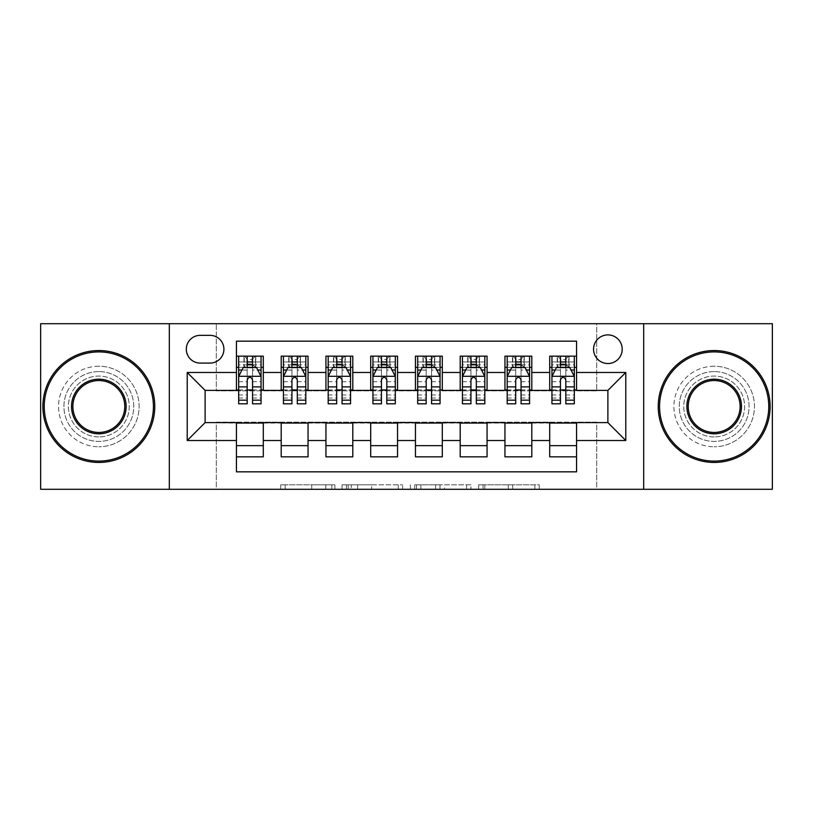 <?xml version="1.0" encoding="UTF-8"?>
<svg xmlns="http://www.w3.org/2000/svg" width="813" height="813" viewBox="0 0 813 813"><rect width="100%" height="100%" fill="white"/><g stroke="black" fill="none" stroke-linecap="round" stroke-linejoin="round"><path stroke-width="0.61" stroke-dasharray="4.07 3.05" d="M334.895 489.294L285.15 489.294L334.895 489.294L334.895 484.812L311.725 484.812L311.725 489.294L311.725 484.812L334.895 484.812L334.895 489.294L334.895 484.812L311.725 484.812L311.725 489.294L311.725 484.812L334.895 484.812L285.15 484.812L334.895 484.812M714.17 371.592A34.908 34.908 0 0 0 679.262 406.5A34.908 34.908 0 0 0 714.17 441.408A34.908 34.908 0 0 0 749.078 406.5A34.908 34.908 0 0 0 714.17 371.592A34.908 34.908 0 0 0 679.262 406.5A34.908 34.908 0 0 0 714.17 441.408A34.908 34.908 0 0 0 749.078 406.5A34.908 34.908 0 0 0 714.17 371.592M98.83 371.592A34.908 34.908 0 0 0 63.922 406.5A34.908 34.908 0 0 0 98.83 441.408A34.908 34.908 0 0 0 133.739 406.5A34.908 34.908 0 0 0 98.83 371.592A34.908 34.908 0 0 0 63.922 406.5A34.908 34.908 0 0 0 98.83 441.408A34.908 34.908 0 0 0 133.739 406.5A34.908 34.908 0 0 0 98.83 371.592M607.89 334.895A14.319 14.319 0 0 0 593.561 349.214A14.319 14.319 0 0 0 607.89 363.533A14.319 14.319 0 0 0 622.209 349.214A14.319 14.319 0 0 0 607.89 334.895M534.873 489.294L483.044 489.294L534.873 489.294L534.873 484.812L512.698 484.812L539.273 484.812L539.273 489.294L539.273 484.812L483.044 484.812L539.273 484.812L539.273 489.294L539.273 484.812L534.873 484.812L534.873 489.294M508.298 489.294L484.802 489.294L508.298 489.294L508.298 484.812L512.698 484.812L508.298 484.812L508.298 489.294L508.298 484.812L484.802 484.812L484.802 489.294L484.802 484.812L508.298 484.812L508.298 489.294M478.654 489.294L483.044 489.294L478.654 489.294L478.654 484.812L483.044 484.812L478.654 484.812L478.654 489.294M280.759 489.294L285.15 489.294L280.759 489.294L280.759 484.812L285.15 484.812L280.759 484.812L280.759 489.294M40.65 489.294L216.299 489.294L216.299 422.16L596.701 422.16L596.701 489.294L216.299 489.294L216.299 422.16L596.701 422.16L596.701 489.294L772.35 489.294L772.35 323.706L596.701 323.706L596.701 390.84L216.299 390.84L216.299 323.706L596.701 323.706L596.701 390.84L216.299 390.84L216.299 323.706L40.65 323.706L40.65 489.294M402.659 489.294L398.268 489.294L402.659 489.294L402.659 484.812L402.659 489.294M346.429 489.294L398.268 489.294L342.039 489.294L346.429 489.294L346.429 484.812L402.659 484.812L342.039 484.812L342.039 489.294L342.039 484.812L346.429 484.812L346.429 489.294M414.732 489.294L470.961 489.294L410.341 489.294L414.732 489.294L414.732 484.812L470.961 484.812L470.961 489.294L470.961 484.812L444.386 484.812L444.386 489.294M549.71 356.155L576.559 356.155L576.559 367.344L549.71 367.344L549.71 356.155M504.954 356.155L531.804 356.155L531.804 367.344L504.954 367.344L504.954 356.155M460.199 356.155L487.058 356.155L487.058 367.344L460.199 367.344L460.199 356.155M415.453 356.155L442.302 356.155L442.302 367.344L415.453 367.344L415.453 356.155M370.698 356.155L397.547 356.155L397.547 367.344L370.698 367.344L370.698 356.155M325.942 356.155L352.801 356.155L352.801 367.344L325.942 367.344L325.942 356.155M281.196 356.155L308.046 356.155L308.046 367.344L281.196 367.344L281.196 356.155M236.441 456.845L236.441 445.656L263.29 445.656L263.29 456.845L236.441 456.845L236.441 471.835L576.559 471.835L576.559 456.845L549.71 456.845L549.71 445.656L576.559 445.656L576.559 456.845M308.046 456.845L281.196 456.845L281.196 445.656L308.046 445.656L308.046 456.845M352.801 456.845L325.942 456.845L325.942 445.656L352.801 445.656L352.801 456.845M397.547 456.845L370.698 456.845L370.698 445.656L397.547 445.656L397.547 456.845M442.302 456.845L415.453 456.845L415.453 445.656L442.302 445.656L442.302 456.845M487.058 456.845L460.199 456.845L460.199 445.656L487.058 445.656L487.058 456.845M531.804 456.845L504.954 456.845L504.954 445.656L531.804 445.656L531.804 456.845M549.71 445.656L549.71 423.055L607.89 422.608L607.89 390.392L531.804 390.392L531.804 367.344M531.804 389.945L487.058 390.392L487.058 367.344M487.058 389.945L442.302 390.392L442.302 367.344M442.302 389.945L397.547 390.392L397.547 367.344M397.547 389.945L352.801 390.392L352.801 367.344M352.801 389.945L308.046 390.392L308.046 367.344M236.441 356.155L263.29 356.155L263.29 367.344L236.441 367.344L236.441 341.165L576.559 341.165L576.559 356.155M504.954 445.656L504.954 423.055L549.71 423.055M460.199 445.656L460.199 423.055L504.954 423.055M415.453 445.656L415.453 423.055L460.199 423.055M370.698 445.656L370.698 423.055L415.453 423.055M325.942 445.656L325.942 423.055L370.698 423.055M281.196 445.656L281.196 423.055L325.942 423.055M308.046 389.945L263.29 390.392L263.29 367.344M236.441 445.656L236.441 423.055L281.196 423.055M263.29 389.945L205.11 390.392L205.11 422.608L236.441 423.055M252.548 367.344L247.182 367.344M236.441 389.945L236.441 367.344M238.676 389.945L247.182 389.945M252.548 389.945L261.054 389.945M263.29 445.656L263.29 423.055M283.432 389.945L291.938 389.945M297.304 389.945L305.81 389.945M297.304 367.344L291.938 367.344M281.196 389.945L281.196 367.344M308.046 445.656L308.046 423.055M352.801 445.656L352.801 423.055M325.942 389.945L325.942 367.344M342.06 367.344L336.684 367.344M328.188 389.945L336.684 389.945M342.06 389.945L350.555 389.945M397.547 445.656L397.547 423.055M370.698 389.945L370.698 367.344M386.805 367.344L381.439 367.344M372.933 389.945L381.439 389.945M386.805 389.945L395.311 389.945M442.302 445.656L442.302 423.055M415.453 389.945L415.453 367.344M431.561 367.344L426.195 367.344M417.689 389.945L426.195 389.945M431.561 389.945L440.067 389.945M487.058 445.656L487.058 423.055M460.199 389.945L460.199 367.344M476.316 367.344L470.94 367.344M462.445 389.945L470.94 389.945M476.316 389.945L484.812 389.945M531.804 445.656L531.804 423.055M504.954 389.945L504.954 367.344M521.062 367.344L515.696 367.344M507.19 389.945L515.696 389.945M521.062 389.945L529.568 389.945M576.559 445.656L576.559 423.055M549.71 389.945L549.71 367.344M576.559 389.945L576.559 367.344M565.818 367.344L560.452 367.344M551.946 389.945L560.452 389.945M565.818 389.945L574.324 389.945M200.191 335.342A13.872 13.872 0 0 0 186.319 349.214A13.872 13.872 0 0 0 200.191 363.086L210.039 363.086A13.872 13.872 0 0 0 223.91 349.214A13.872 13.872 0 0 0 210.039 335.342L200.191 335.342M169.317 489.294L169.317 323.706M643.683 323.706L643.683 489.294M351.257 489.294L357.629 489.294L351.257 489.294L351.257 484.812L348.188 484.812L348.188 489.294L348.188 484.812L357.629 484.812L351.257 484.812L351.257 489.294M357.629 489.294L371.683 489.294L357.629 489.294L357.629 484.812L371.683 484.812L371.683 489.294L371.683 484.812L357.629 484.812L357.629 489.294M414.732 484.812L439.996 484.812L439.996 489.294L439.996 484.812L435.605 484.812L439.996 484.812L439.996 489.294L439.996 484.812L444.386 484.812M416.49 484.812L416.49 489.294L416.49 484.812M410.341 484.812L410.341 489.294L410.341 484.812M247.182 356.155L238.676 356.155L238.676 367.344L238.676 361.968L247.182 361.968L247.182 356.155L261.054 356.155L261.054 367.344L261.054 364.824L252.548 364.824M238.676 376.521L238.676 397.994L238.676 376.521L243.158 367.567L256.583 367.567L261.054 376.521L261.054 397.994L261.054 376.521M238.676 403.817L238.676 361.968L261.054 361.968L261.054 364.824M261.054 403.817L261.054 361.968L252.548 361.968L252.548 356.155M238.676 367.344L255.465 367.344L255.465 356.155L261.054 356.155M255.78 356.155L255.78 367.344L255.465 356.155L244.276 356.155L244.276 367.344L243.951 356.155L243.951 367.344M238.676 356.155L243.951 356.155M247.182 361.968L247.182 370.118L238.676 370.118M261.054 370.118L252.548 370.118L252.548 361.968M241.918 370.027L247.182 370.027L247.182 367.567M252.548 367.567L252.548 370.027L257.812 370.027M247.182 403.817L247.182 370.118M252.548 370.118L252.548 403.817M247.182 370.027L247.182 379.874C248.971 376.48 250.76 376.48 252.548 379.874L252.548 370.027M255.78 367.344L261.054 367.344M247.63 363.99L247.63 359.509L252.101 359.509L252.101 363.99L247.63 363.99L244.276 367.344M255.465 367.344L252.101 363.99M247.63 359.509L244.276 356.155M255.465 356.155L252.101 359.509M98.83 462.445A55.945 55.945 0 0 1 42.886 406.5A55.945 55.945 0 0 1 98.83 350.555A55.945 55.945 0 0 1 154.765 406.5A55.945 55.945 0 0 1 98.83 462.445A55.945 55.945 0 0 1 42.886 406.5A55.945 55.945 0 0 1 98.83 350.555A55.945 55.945 0 0 1 154.765 406.5A55.945 55.945 0 0 1 98.83 462.445A55.945 55.945 0 0 1 42.886 406.5A55.945 55.945 0 0 1 98.83 350.555A55.945 55.945 0 0 1 154.765 406.5A55.945 55.945 0 0 1 98.83 462.445M98.83 366.226A40.274 40.274 0 0 0 58.546 406.5A40.274 40.274 0 0 0 98.83 446.774A40.274 40.274 0 0 1 58.546 406.5A40.274 40.274 0 0 1 98.83 366.226A40.274 40.274 0 0 1 139.104 406.5A40.274 40.274 0 0 1 98.83 446.774A40.274 40.274 0 0 0 139.104 406.5A40.274 40.274 0 0 0 98.83 366.226M98.83 380.545A25.955 25.955 0 0 1 124.785 406.5A25.955 25.955 0 0 1 98.83 432.455A25.955 25.955 0 0 1 72.875 406.5A25.955 25.955 0 0 1 98.83 380.545M98.83 436.927A30.427 30.427 0 0 1 68.394 406.5A30.427 30.427 0 0 1 98.83 376.073A30.427 30.427 0 0 1 129.257 406.5A30.427 30.427 0 0 1 98.83 436.927A30.427 30.427 0 0 1 68.394 406.5A30.427 30.427 0 0 1 98.83 376.073A30.427 30.427 0 0 1 129.257 406.5A30.427 30.427 0 0 1 98.83 436.927M714.17 462.445A55.945 55.945 0 0 1 658.235 406.5A55.945 55.945 0 0 1 714.17 350.555A55.945 55.945 0 0 1 770.114 406.5A55.945 55.945 0 0 1 714.17 462.445A55.945 55.945 0 0 1 658.235 406.5A55.945 55.945 0 0 1 714.17 350.555A55.945 55.945 0 0 1 770.114 406.5A55.945 55.945 0 0 1 714.17 462.445A55.945 55.945 0 0 1 658.235 406.5A55.945 55.945 0 0 1 714.17 350.555A55.945 55.945 0 0 1 770.114 406.5A55.945 55.945 0 0 1 714.17 462.445M714.17 366.226A40.274 40.274 0 0 0 673.896 406.5A40.274 40.274 0 0 0 714.17 446.774A40.274 40.274 0 0 1 673.896 406.5A40.274 40.274 0 0 1 714.17 366.226A40.274 40.274 0 0 1 754.454 406.5A40.274 40.274 0 0 1 714.17 446.774A40.274 40.274 0 0 0 754.454 406.5A40.274 40.274 0 0 0 714.17 366.226M714.17 380.545A25.955 25.955 0 0 1 740.125 406.5A25.955 25.955 0 0 1 714.17 432.455A25.955 25.955 0 0 1 688.215 406.5A25.955 25.955 0 0 1 714.17 380.545M714.17 436.927A30.427 30.427 0 0 1 683.743 406.5A30.427 30.427 0 0 1 714.17 376.073A30.427 30.427 0 0 1 744.606 406.5A30.427 30.427 0 0 1 714.17 436.927A30.427 30.427 0 0 1 683.743 406.5A30.427 30.427 0 0 1 714.17 376.073A30.427 30.427 0 0 1 744.606 406.5A30.427 30.427 0 0 1 714.17 436.927M291.938 356.155L283.432 356.155L283.432 367.344L283.432 361.968L291.938 361.968L291.938 356.155L305.81 356.155L305.81 367.344L305.81 364.824L297.304 364.824M283.432 376.521L283.432 397.994L283.432 376.521L287.904 367.567L301.328 367.567L305.81 376.521L305.81 397.994L305.81 376.521M283.432 403.817L283.432 361.968L305.81 361.968L305.81 364.824M305.81 403.817L305.81 361.968L297.304 361.968L297.304 356.155M283.432 367.344L300.21 367.344L300.21 356.155L305.81 356.155M300.536 356.155L300.536 367.344L300.21 356.155L289.022 356.155L289.022 367.344L288.706 356.155L288.706 367.344M283.432 356.155L288.706 356.155M291.938 361.968L291.938 370.118L283.432 370.118M305.81 370.118L297.304 370.118L297.304 361.968M286.674 370.027L291.938 370.027L291.938 367.567M297.304 367.567L297.304 370.027L302.568 370.027M291.938 403.817L291.938 370.118M297.304 370.118L297.304 403.817M291.938 370.027L291.938 379.874C293.717 376.48 295.505 376.48 297.304 379.874L297.304 370.027M300.536 367.344L305.81 367.344M292.385 363.99L292.385 359.509L296.857 359.509L296.857 363.99L292.385 363.99L289.022 367.344M300.21 367.344L296.857 363.99M292.385 359.509L289.022 356.155M300.21 356.155L296.857 359.509M336.684 356.155L328.188 356.155L328.188 367.344L328.188 361.968L336.684 361.968L336.684 356.155L350.555 356.155L350.555 367.344L350.555 364.824L342.06 364.824M328.188 376.521L328.188 397.994L328.188 376.521L332.659 367.567L346.084 367.567L350.555 376.521L350.555 397.994L350.555 376.521M328.188 403.817L328.188 361.968L350.555 361.968L350.555 364.824M350.555 403.817L350.555 361.968L342.06 361.968L342.06 356.155M328.188 367.344L344.966 367.344L344.966 356.155L350.555 356.155M345.291 356.155L345.291 367.344L344.966 356.155L333.777 356.155L333.777 367.344L333.452 356.155L333.452 367.344M328.188 356.155L333.452 356.155M336.684 361.968L336.684 370.118L328.188 370.118M350.555 370.118L342.06 370.118L342.06 361.968M331.43 370.027L336.684 370.027L336.684 367.567M342.06 367.567L342.06 370.027L347.314 370.027M336.684 403.817L336.684 370.118M342.06 370.118L342.06 403.817M336.684 370.027L336.684 379.874C338.472 376.48 340.261 376.48 342.06 379.874L342.06 370.027M345.291 367.344L350.555 367.344M337.131 363.99L337.131 359.509L341.612 359.509L341.612 363.99L337.131 363.99L333.777 367.344M344.966 367.344L341.612 363.99M337.131 359.509L333.777 356.155M344.966 356.155L341.612 359.509M381.439 356.155L372.933 356.155L372.933 367.344L372.933 361.968L381.439 361.968L381.439 356.155L395.311 356.155L395.311 367.344L395.311 364.824L386.805 364.824M372.933 376.521L372.933 397.994L372.933 376.521L377.415 367.567L390.84 367.567L395.311 376.521L395.311 397.994L395.311 376.521M372.933 403.817L372.933 361.968L395.311 361.968L395.311 364.824M395.311 403.817L395.311 361.968L386.805 361.968L386.805 356.155M372.933 367.344L389.722 367.344L389.722 356.155L395.311 356.155M390.037 356.155L390.037 367.344L389.722 356.155L378.533 356.155L378.533 367.344L378.208 356.155L378.208 367.344M372.933 356.155L378.208 356.155M381.439 361.968L381.439 370.118L372.933 370.118M395.311 370.118L386.805 370.118L386.805 361.968M376.175 370.027L381.439 370.027L381.439 367.567M386.805 367.567L386.805 370.027L392.069 370.027M381.439 403.817L381.439 370.118M386.805 370.118L386.805 403.817M381.439 370.027L381.439 379.874C383.228 376.48 385.016 376.48 386.805 379.874L386.805 370.027M390.037 367.344L395.311 367.344M381.886 363.99L381.886 359.509L386.358 359.509L386.358 363.99L381.886 363.99L378.533 367.344M389.722 367.344L386.358 363.99M381.886 359.509L378.533 356.155M389.722 356.155L386.358 359.509M426.195 356.155L417.689 356.155L417.689 367.344L417.689 361.968L426.195 361.968L426.195 356.155L440.067 356.155L440.067 367.344L440.067 364.824L431.561 364.824M417.689 376.521L417.689 397.994L417.689 376.521L422.16 367.567L435.585 367.567L440.067 376.521L440.067 397.994L440.067 376.521M417.689 403.817L417.689 361.968L440.067 361.968L440.067 364.824M440.067 403.817L440.067 361.968L431.561 361.968L431.561 356.155M417.689 367.344L434.467 367.344L434.467 356.155L440.067 356.155M434.792 356.155L434.792 367.344L434.467 356.155L423.278 356.155L423.278 367.344L422.963 356.155L422.963 367.344M417.689 356.155L422.963 356.155M426.195 361.968L426.195 370.118L417.689 370.118M440.067 370.118L431.561 370.118L431.561 361.968M420.931 370.027L426.195 370.027L426.195 367.567M431.561 367.567L431.561 370.027L436.825 370.027M426.195 403.817L426.195 370.118M431.561 370.118L431.561 403.817M426.195 370.027L426.195 379.874C427.973 376.48 429.762 376.48 431.561 379.874L431.561 370.027M434.792 367.344L440.067 367.344M426.642 363.99L426.642 359.509L431.114 359.509L431.114 363.99L426.642 363.99L423.278 367.344M434.467 367.344L431.114 363.99M426.642 359.509L423.278 356.155M434.467 356.155L431.114 359.509M470.94 356.155L462.445 356.155L462.445 367.344L462.445 361.968L470.94 361.968L470.94 356.155L484.812 356.155L484.812 367.344L484.812 364.824L476.316 364.824M462.445 376.521L462.445 397.994L462.445 376.521L466.916 367.567L480.341 367.567L484.812 376.521L484.812 397.994L484.812 376.521M462.445 403.817L462.445 361.968L484.812 361.968L484.812 364.824M484.812 403.817L484.812 361.968L476.316 361.968L476.316 356.155M462.445 367.344L479.223 367.344L479.223 356.155L484.812 356.155M479.548 356.155L479.548 367.344L479.223 356.155L468.034 356.155L468.034 367.344L467.709 356.155L467.709 367.344M462.445 356.155L467.709 356.155M470.94 361.968L470.94 370.118L462.445 370.118M484.812 370.118L476.316 370.118L476.316 361.968M465.686 370.027L470.94 370.027L470.94 367.567M476.316 367.567L476.316 370.027L481.57 370.027M470.94 403.817L470.94 370.118M476.316 370.118L476.316 403.817M470.94 370.027L470.94 379.874C472.729 376.48 474.518 376.48 476.316 379.874L476.316 370.027M479.548 367.344L484.812 367.344M471.388 363.99L471.388 359.509L475.869 359.509L475.869 363.99L471.388 363.99L468.034 367.344M479.223 367.344L475.869 363.99M471.388 359.509L468.034 356.155M479.223 356.155L475.869 359.509M515.696 356.155L507.19 356.155L507.19 367.344L507.19 361.968L515.696 361.968L515.696 356.155L529.568 356.155L529.568 367.344L529.568 364.824L521.062 364.824M507.19 376.521L507.19 397.994L507.19 376.521L511.672 367.567L525.096 367.567L529.568 376.521L529.568 397.994L529.568 376.521M507.19 403.817L507.19 361.968L529.568 361.968L529.568 364.824M529.568 403.817L529.568 361.968L521.062 361.968L521.062 356.155M507.19 367.344L523.979 367.344L523.979 356.155L529.568 356.155M524.294 356.155L524.294 367.344L523.979 356.155L512.79 356.155L512.79 367.344L512.464 356.155L512.464 367.344M507.19 356.155L512.464 356.155M515.696 361.968L515.696 370.118L507.19 370.118M529.568 370.118L521.062 370.118L521.062 361.968M510.432 370.027L515.696 370.027L515.696 367.567M521.062 367.567L521.062 370.027L526.326 370.027M515.696 403.817L515.696 370.118M521.062 370.118L521.062 403.817M515.696 370.027L515.696 379.874C517.485 376.48 519.273 376.48 521.062 379.874L521.062 370.027M524.294 367.344L529.568 367.344M516.143 363.99L516.143 359.509L520.615 359.509L520.615 363.99L516.143 363.99L512.79 367.344M523.979 367.344L520.615 363.99M516.143 359.509L512.79 356.155M523.979 356.155L520.615 359.509M560.452 356.155L551.946 356.155L551.946 367.344L551.946 361.968L560.452 361.968L560.452 356.155L574.324 356.155L574.324 367.344L574.324 364.824L565.818 364.824M551.946 376.521L551.946 397.994L551.946 376.521L556.417 367.567L569.842 367.567L574.324 376.521L574.324 397.994L574.324 376.521M551.946 403.817L551.946 361.968L574.324 361.968L574.324 364.824M574.324 403.817L574.324 361.968L565.818 361.968L565.818 356.155M551.946 367.344L568.724 367.344L568.724 356.155L574.324 356.155M569.049 356.155L569.049 367.344L568.724 356.155L557.535 356.155L557.535 367.344L557.22 356.155L557.22 367.344M551.946 356.155L557.22 356.155M560.452 361.968L560.452 370.118L551.946 370.118M574.324 370.118L565.818 370.118L565.818 361.968M555.188 370.027L560.452 370.027L560.452 367.567M565.818 367.567L565.818 370.027L571.082 370.027M560.452 403.817L560.452 370.118M565.818 370.118L565.818 403.817M560.452 370.027L560.452 379.874C562.23 376.48 564.019 376.48 565.818 379.874L565.818 370.027M569.049 367.344L574.324 367.344M560.899 363.99L560.899 359.509L565.37 359.509L565.37 363.99L560.899 363.99L557.535 367.344M568.724 367.344L565.37 363.99M560.899 359.509L557.535 356.155M568.724 356.155L565.37 359.509M331.826 484.812L331.826 489.294L331.826 484.812M325.779 484.812L325.779 489.294L325.779 484.812M285.15 484.812L285.15 489.294L285.15 484.812M398.268 484.812L398.268 489.294L398.268 484.812M466.571 484.812L466.571 489.294L466.571 484.812M435.605 484.812L435.605 489.294L435.605 484.812M420.89 484.812L420.89 489.294L420.89 484.812M512.698 484.812L512.698 489.294L512.698 484.812M483.044 484.812L483.044 489.294L483.044 484.812M238.788 376.297L260.943 376.297M238.676 394.966L247.182 394.966M252.548 394.966L261.054 394.966M238.676 381.693L247.182 381.693M252.548 381.693L261.054 381.693M247.182 364.824L238.676 364.824M283.544 376.297L305.698 376.297M283.432 394.966L291.938 394.966M297.304 394.966L305.81 394.966M283.432 381.693L291.938 381.693M297.304 381.693L305.81 381.693M291.938 364.824L283.432 364.824M328.3 376.297L350.444 376.297M328.188 394.966L336.684 394.966M342.06 394.966L350.555 394.966M328.188 381.693L336.684 381.693M342.06 381.693L350.555 381.693M336.684 364.824L328.188 364.824M373.045 376.297L395.199 376.297M372.933 394.966L381.439 394.966M386.805 394.966L395.311 394.966M372.933 381.693L381.439 381.693M386.805 381.693L395.311 381.693M381.439 364.824L372.933 364.824M417.801 376.297L439.955 376.297M417.689 394.966L426.195 394.966M431.561 394.966L440.067 394.966M417.689 381.693L426.195 381.693M431.561 381.693L440.067 381.693M426.195 364.824L417.689 364.824M462.556 376.297L484.7 376.297M462.445 394.966L470.94 394.966M476.316 394.966L484.812 394.966M462.445 381.693L470.94 381.693M476.316 381.693L484.812 381.693M470.94 364.824L462.445 364.824M507.302 376.297L529.456 376.297M507.19 394.966L515.696 394.966M521.062 394.966L529.568 394.966M507.19 381.693L515.696 381.693M521.062 381.693L529.568 381.693M515.696 364.824L507.19 364.824M552.057 376.297L574.212 376.297M551.946 394.966L560.452 394.966M565.818 394.966L574.324 394.966M551.946 381.693L560.452 381.693M565.818 381.693L574.324 381.693M560.452 364.824L551.946 364.824M238.676 397.994L247.182 397.994M252.548 397.994L261.054 397.994M283.432 397.994L291.938 397.994M297.304 397.994L305.81 397.994M328.188 397.994L336.684 397.994M342.06 397.994L350.555 397.994M372.933 397.994L381.439 397.994M386.805 397.994L395.311 397.994M417.689 397.994L426.195 397.994M431.561 397.994L440.067 397.994M462.445 397.994L470.94 397.994M476.316 397.994L484.812 397.994M507.19 397.994L515.696 397.994M521.062 397.994L529.568 397.994M551.946 397.994L560.452 397.994M565.818 397.994L574.324 397.994"/><path stroke-width="1.22" d="M607.89 334.895A14.319 14.319 0 0 0 593.561 349.214A14.319 14.319 0 0 0 607.89 363.533A14.319 14.319 0 0 0 622.209 349.214A14.319 14.319 0 0 0 607.89 334.895M643.683 489.294L772.35 489.294L772.35 323.706L643.683 323.706L643.683 489.294L169.317 489.294L169.317 323.706L40.65 323.706L40.65 489.294L169.317 489.294M576.559 356.155L549.71 356.155L549.71 372.486L531.804 372.486L531.804 390.392L549.71 390.392L549.71 372.486M531.804 372.486L531.804 356.155L504.954 356.155L504.954 372.486L487.058 372.486L487.058 390.392L504.954 390.392L504.954 372.486M487.058 372.486L487.058 356.155L460.199 356.155L460.199 372.486L442.302 372.486L442.302 390.392L460.199 390.392L460.199 372.486M442.302 372.486L442.302 356.155L415.453 356.155L415.453 372.486L397.547 372.486L397.547 390.392L415.453 390.392L415.453 372.486M397.547 372.486L397.547 356.155L370.698 356.155L370.698 372.486L352.801 372.486L352.801 390.392L370.698 390.392L370.698 372.486M352.801 372.486L352.801 356.155L325.942 356.155L325.942 372.486L308.046 372.486L308.046 390.392L325.942 390.392L325.942 372.486M308.046 372.486L308.046 356.155L281.196 356.155L281.196 390.392L263.29 390.392L263.29 356.155L236.441 356.155M236.441 456.845L263.29 456.845L263.29 422.608L281.196 422.608L281.196 456.845L308.046 456.845L308.046 422.608L325.942 422.608L325.942 440.514L308.046 440.514M325.942 440.514L325.942 456.845L352.801 456.845L352.801 422.608L370.698 422.608L370.698 440.514L352.801 440.514M370.698 440.514L370.698 456.845L397.547 456.845L397.547 422.608L415.453 422.608L415.453 440.514L397.547 440.514M415.453 440.514L415.453 456.845L442.302 456.845L442.302 422.608L460.199 422.608L460.199 440.514L442.302 440.514M460.199 440.514L460.199 456.845L487.058 456.845L487.058 422.608L504.954 422.608L504.954 440.514L487.058 440.514M504.954 440.514L504.954 456.845L531.804 456.845L531.804 422.608L549.71 422.608L549.71 440.514L531.804 440.514M200.191 363.086L210.039 363.086A13.872 13.872 0 0 0 223.91 349.214A13.872 13.872 0 0 0 210.039 335.342L200.191 335.342A13.872 13.872 0 0 0 186.319 349.214A13.872 13.872 0 0 0 200.191 363.086M643.683 323.706L169.317 323.706M576.559 372.486L576.559 341.165L236.441 341.165L236.441 390.392L205.11 390.392L205.11 422.608L236.441 422.608L236.441 471.835L576.559 471.835L576.559 422.608L607.89 422.608L607.89 390.392L576.559 390.392L576.559 372.486L625.786 372.486L625.786 440.514L576.559 440.514M236.441 440.514L187.214 440.514L187.214 372.486L236.441 372.486M549.71 440.514L549.71 456.845L576.559 456.845M236.441 367.344L238.676 367.344M247.182 367.344L252.548 367.344M261.054 367.344L263.29 367.344M236.441 389.945L238.676 389.945M247.182 389.945L252.548 389.945M261.054 389.945L263.29 389.945M236.441 423.055L263.29 423.055M236.441 445.656L263.29 445.656M281.196 389.945L283.432 389.945M291.938 389.945L297.304 389.945M305.81 389.945L308.046 389.945M281.196 367.344L283.432 367.344M291.938 367.344L297.304 367.344M305.81 367.344L308.046 367.344M281.196 423.055L308.046 423.055M281.196 445.656L308.046 445.656M325.942 423.055L352.801 423.055M325.942 445.656L352.801 445.656M325.942 367.344L328.188 367.344M336.684 367.344L342.06 367.344M350.555 367.344L352.801 367.344M325.942 389.945L328.188 389.945M336.684 389.945L342.06 389.945M350.555 389.945L352.801 389.945M370.698 423.055L397.547 423.055M370.698 445.656L397.547 445.656M370.698 367.344L372.933 367.344M381.439 367.344L386.805 367.344M395.311 367.344L397.547 367.344M370.698 389.945L372.933 389.945M381.439 389.945L386.805 389.945M395.311 389.945L397.547 389.945M415.453 423.055L442.302 423.055M415.453 445.656L442.302 445.656M415.453 367.344L417.689 367.344M426.195 367.344L431.561 367.344M440.067 367.344L442.302 367.344M415.453 389.945L417.689 389.945M426.195 389.945L431.561 389.945M440.067 389.945L442.302 389.945M460.199 423.055L487.058 423.055M460.199 445.656L487.058 445.656M460.199 367.344L462.445 367.344M470.94 367.344L476.316 367.344M484.812 367.344L487.058 367.344M460.199 389.945L462.445 389.945M470.94 389.945L476.316 389.945M484.812 389.945L487.058 389.945M504.954 423.055L531.804 423.055M504.954 445.656L531.804 445.656M504.954 367.344L507.19 367.344M515.696 367.344L521.062 367.344M529.568 367.344L531.804 367.344M504.954 389.945L507.19 389.945M515.696 389.945L521.062 389.945M529.568 389.945L531.804 389.945M549.71 423.055L576.559 423.055M549.71 445.656L576.559 445.656M549.71 367.344L551.946 367.344M560.452 367.344L565.818 367.344M574.324 367.344L576.559 367.344M549.71 389.945L551.946 389.945M560.452 389.945L565.818 389.945M574.324 389.945L576.559 389.945M205.11 390.392L187.214 372.486M205.11 422.608L187.214 440.514M625.786 372.486L607.89 390.392M625.786 440.514L607.89 422.608M252.548 361.968L247.182 361.968M261.054 400.169L252.548 400.169L252.548 403.817L261.054 403.817L261.054 376.521L256.583 367.567L243.158 367.567L238.676 376.521L238.676 403.817L247.182 403.817L247.182 400.169L238.676 400.169M238.676 376.521L238.676 356.155M261.054 376.521L261.054 356.155M247.182 367.567L247.182 356.155M252.548 356.155L252.548 367.567M252.548 400.169L252.548 379.874C250.76 376.429 248.971 376.429 247.182 379.874L247.182 400.169M98.83 351.907A54.593 54.593 0 0 0 44.227 406.5A54.593 54.593 0 0 0 98.83 461.093A54.593 54.593 0 0 0 153.423 406.5A54.593 54.593 0 0 0 98.83 351.907M98.83 462.445A55.945 55.945 0 0 1 42.886 406.5A55.945 55.945 0 0 1 98.83 350.555A55.945 55.945 0 0 1 154.765 406.5A55.945 55.945 0 0 1 98.83 462.445M98.83 379.204A27.296 27.296 0 0 1 126.127 406.5A27.296 27.296 0 0 1 98.83 433.796A27.296 27.296 0 0 1 71.534 406.5A27.296 27.296 0 0 1 98.83 379.204M98.83 432.455A25.955 25.955 0 0 0 124.785 406.5A25.955 25.955 0 0 0 98.83 380.545A25.955 25.955 0 0 0 72.875 406.5A25.955 25.955 0 0 0 98.83 432.455M714.17 351.907A54.593 54.593 0 0 0 659.577 406.5A54.593 54.593 0 0 0 714.17 461.093A54.593 54.593 0 0 0 768.773 406.5A54.593 54.593 0 0 0 714.17 351.907M714.17 462.445A55.945 55.945 0 0 1 658.235 406.5A55.945 55.945 0 0 1 714.17 350.555A55.945 55.945 0 0 1 770.114 406.5A55.945 55.945 0 0 1 714.17 462.445M714.17 379.204A27.296 27.296 0 0 1 741.466 406.5A27.296 27.296 0 0 1 714.17 433.796A27.296 27.296 0 0 1 686.873 406.5A27.296 27.296 0 0 1 714.17 379.204M714.17 432.455A25.955 25.955 0 0 0 740.125 406.5A25.955 25.955 0 0 0 714.17 380.545A25.955 25.955 0 0 0 688.215 406.5A25.955 25.955 0 0 0 714.17 432.455M297.304 361.968L291.938 361.968M305.81 400.169L297.304 400.169L297.304 403.817L305.81 403.817L305.81 376.521L301.328 367.567L287.904 367.567L283.432 376.521L283.432 403.817L291.938 403.817L291.938 400.169L283.432 400.169M283.432 376.521L283.432 356.155M305.81 376.521L305.81 356.155M291.938 367.567L291.938 356.155M297.304 356.155L297.304 367.567M297.304 400.169L297.304 379.874C295.515 376.429 293.727 376.429 291.938 379.874L291.938 400.169M342.06 361.968L336.684 361.968M350.555 400.169L342.06 400.169L342.06 403.817L350.555 403.817L350.555 376.521L346.084 367.567L332.659 367.567L328.188 376.521L328.188 403.817L336.684 403.817L336.684 400.169L328.188 400.169M328.188 376.521L328.188 356.155M350.555 376.521L350.555 356.155M336.684 367.567L336.684 356.155M342.06 356.155L342.06 367.567M342.06 400.169L342.06 379.874C340.271 376.429 338.482 376.429 336.684 379.874L336.684 400.169M386.805 361.968L381.439 361.968M395.311 400.169L386.805 400.169L386.805 403.817L395.311 403.817L395.311 376.521L390.84 367.567L377.415 367.567L372.933 376.521L372.933 403.817L381.439 403.817L381.439 400.169L372.933 400.169M372.933 376.521L372.933 356.155M395.311 376.521L395.311 356.155M381.439 367.567L381.439 356.155M386.805 356.155L386.805 367.567M386.805 400.169L386.805 379.874C385.016 376.429 383.228 376.429 381.439 379.874L381.439 400.169M431.561 361.968L426.195 361.968M440.067 400.169L431.561 400.169L431.561 403.817L440.067 403.817L440.067 376.521L435.585 367.567L422.16 367.567L417.689 376.521L417.689 403.817L426.195 403.817L426.195 400.169L417.689 400.169M417.689 376.521L417.689 356.155M440.067 376.521L440.067 356.155M426.195 367.567L426.195 356.155M431.561 356.155L431.561 367.567M431.561 400.169L431.561 379.874C429.772 376.429 427.984 376.429 426.195 379.874L426.195 400.169M476.316 361.968L470.94 361.968M484.812 400.169L476.316 400.169L476.316 403.817L484.812 403.817L484.812 376.521L480.341 367.567L466.916 367.567L462.445 376.521L462.445 403.817L470.94 403.817L470.94 400.169L462.445 400.169M462.445 376.521L462.445 356.155M484.812 376.521L484.812 356.155M470.94 367.567L470.94 356.155M476.316 356.155L476.316 367.567M476.316 400.169L476.316 379.874C474.528 376.429 472.739 376.429 470.94 379.874L470.94 400.169M521.062 361.968L515.696 361.968M529.568 400.169L521.062 400.169L521.062 403.817L529.568 403.817L529.568 376.521L525.096 367.567L511.672 367.567L507.19 376.521L507.19 403.817L515.696 403.817L515.696 400.169L507.19 400.169M507.19 376.521L507.19 356.155M529.568 376.521L529.568 356.155M515.696 367.567L515.696 356.155M521.062 356.155L521.062 367.567M521.062 400.169L521.062 379.874C519.273 376.429 517.485 376.429 515.696 379.874L515.696 400.169M565.818 361.968L560.452 361.968M574.324 400.169L565.818 400.169L565.818 403.817L574.324 403.817L574.324 376.521L569.842 367.567L556.417 367.567L551.946 376.521L551.946 403.817L560.452 403.817L560.452 400.169L551.946 400.169M551.946 376.521L551.946 356.155M574.324 376.521L574.324 356.155M560.452 367.567L560.452 356.155M565.818 356.155L565.818 367.567M565.818 400.169L565.818 379.874C564.029 376.429 562.24 376.429 560.452 379.874L560.452 400.169M281.196 440.514L263.29 440.514M281.196 372.486L263.29 372.486M260.943 376.297L238.788 376.297M238.676 370.027L241.918 370.027M257.812 370.027L261.054 370.027M247.182 386.886L238.676 386.886M261.054 386.886L252.548 386.886M252.548 364.824L247.182 364.824M305.698 376.297L283.544 376.297M283.432 370.027L286.674 370.027M302.568 370.027L305.81 370.027M291.938 386.886L283.432 386.886M305.81 386.886L297.304 386.886M297.304 364.824L291.938 364.824M350.444 376.297L328.3 376.297M328.188 370.027L331.43 370.027M347.314 370.027L350.555 370.027M336.684 386.886L328.188 386.886M350.555 386.886L342.06 386.886M342.06 364.824L336.684 364.824M395.199 376.297L373.045 376.297M372.933 370.027L376.175 370.027M392.069 370.027L395.311 370.027M381.439 386.886L372.933 386.886M395.311 386.886L386.805 386.886M386.805 364.824L381.439 364.824M439.955 376.297L417.801 376.297M417.689 370.027L420.931 370.027M436.825 370.027L440.067 370.027M426.195 386.886L417.689 386.886M440.067 386.886L431.561 386.886M431.561 364.824L426.195 364.824M484.7 376.297L462.556 376.297M462.445 370.027L465.686 370.027M481.57 370.027L484.812 370.027M470.94 386.886L462.445 386.886M484.812 386.886L476.316 386.886M476.316 364.824L470.94 364.824M529.456 376.297L507.302 376.297M507.19 370.027L510.432 370.027M526.326 370.027L529.568 370.027M515.696 386.886L507.19 386.886M529.568 386.886L521.062 386.886M521.062 364.824L515.696 364.824M574.212 376.297L552.057 376.297M551.946 370.027L555.188 370.027M571.082 370.027L574.324 370.027M560.452 386.886L551.946 386.886M574.324 386.886L565.818 386.886M565.818 364.824L560.452 364.824"/></g></svg>
